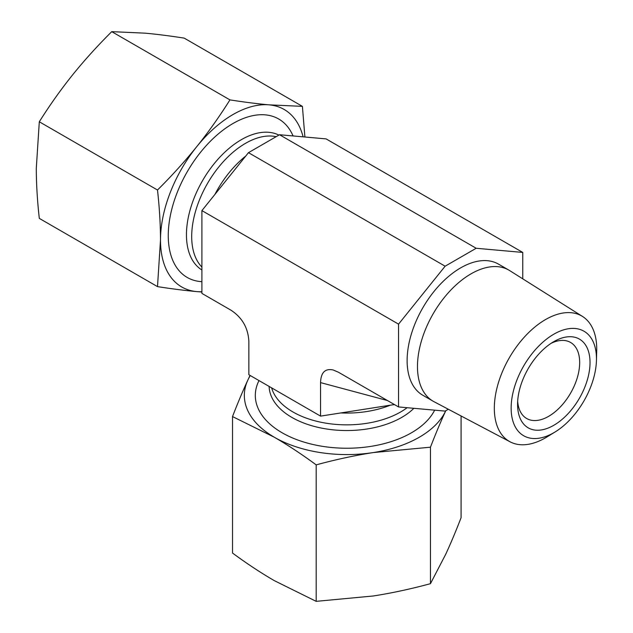 <?xml version="1.0" encoding="UTF-8"?>
<svg xmlns="http://www.w3.org/2000/svg" width="633" height="633" viewBox="0 0 633 633"><rect width="100%" height="100%" fill="white"/><g stroke="black" fill="none" stroke-linecap="round" stroke-linejoin="round"><path stroke-width="0.95" d="M201.903 281.677A91.484 52.816 -60 0 1 190.098 167.009A91.484 52.816 -60 0 1 293.071 135.945M303.112 136.847A102.459 59.154 120 0 0 269.175 104.856L302.4 106.36L184.203 38.122C169.889 35.883 156.81 34.222 144.973 33.153L111.748 31.65C97.435 45.869 84.363 60.309 72.526 74.979C60.744 89.688 49.675 105.292 39.301 121.781L36.295 168.346C36.326 184.108 37.331 200.788 39.301 218.385L157.498 286.622L160.497 240.057A102.459 59.154 120 0 0 196.728 291.591A102.459 59.154 120 0 0 201.903 291.742M302.4 106.36L304.9 137.005M201.903 292.019L196.728 291.591C184.883 290.515 171.812 288.862 157.498 286.622M160.497 240.057C160.466 224.296 159.469 207.616 157.498 190.019C171.812 175.808 184.883 161.36 196.728 146.69A102.459 59.154 120 0 0 160.497 240.057M196.728 146.69C208.502 131.981 219.58 116.385 229.945 99.887C244.259 102.127 257.338 103.788 269.175 104.856A102.459 59.154 120 0 0 196.728 146.69M157.498 190.019L39.301 121.781M229.945 99.887L111.748 31.65M551.114 343.308A43.914 25.352 -60 0 1 570.586 342.453A43.914 25.352 -60 0 1 579.678 362.551A43.914 25.352 -60 0 1 560.514 406.742A43.914 25.352 -60 0 1 526.672 418.508A43.914 25.352 -60 0 1 517.675 401.219M590.027 362.551A51.233 29.577 120 0 0 553.804 341.638A51.233 29.577 120 0 0 517.58 404.384A51.233 29.577 120 0 0 553.804 425.297A51.233 29.577 120 0 0 590.027 362.551M553.804 334.208A60.333 34.831 -60 0 1 596.444 360.438A60.333 34.831 -60 0 1 555.181 431.912A60.333 34.831 -60 0 1 511.147 408.894A60.333 34.831 -60 0 1 553.804 334.208M596.444 360.438L596.705 351.054A72.407 41.802 120 0 0 582.526 316.46A72.407 41.802 120 0 0 545.527 319.57A72.407 41.802 120 0 0 498.013 384.104A72.407 41.802 120 0 0 510.135 441.842A72.407 41.802 120 0 0 547.181 436.825L555.181 431.912M582.526 316.46L509.684 270.6A75.707 43.709 120 0 0 508.853 270.101A75.707 43.709 120 0 0 471.007 273.852A75.707 43.709 120 0 0 421.546 340.562A75.707 43.709 120 0 0 433.154 401.227A75.707 43.709 120 0 0 434.001 401.694L510.135 441.842M508.853 270.101L498.503 264.127A75.707 43.709 120 0 0 460.65 267.878A75.707 43.709 120 0 0 411.197 334.588A75.707 43.709 120 0 0 422.804 395.253L433.154 401.227M320.551 416.118L320.551 382.609C320.907 372.481 325.117 368.271 333.18 369.981L338.481 372.259L398.553 406.94L398.553 324.143L445.126 266.2L476.182 248.271L522.755 252.432L326.098 138.896L279.525 134.734L248.476 152.664L201.903 210.607L201.903 293.403L230.918 310.162C242.123 317.497 248.096 327.847 248.848 341.211L248.848 374.72L320.551 416.118L394.406 404.55M394.082 404.36L394.05 404.756M522.755 252.432L522.755 278.829M445.126 266.2L248.476 152.664M476.182 248.271L279.525 134.734M398.553 324.143L201.903 210.607M448.33 409.25L445.126 411.102L398.553 406.94M434.649 410.168A91.484 52.816 180 0 1 321.184 446.123A91.484 52.816 180 0 1 259 380.583M232.525 416.569C237.739 403.055 242.843 390.901 247.835 380.109A102.459 59.154 0 0 0 274.35 437.253A102.459 59.154 0 0 0 373.32 452.563A102.459 59.154 0 0 0 445.774 410.73L445.774 410.73C440.782 421.523 435.678 433.676 430.464 447.191L373.32 452.563C354.694 455.475 335.648 459.582 316.184 464.867C301.925 454.367 287.983 445.157 274.35 437.253L232.525 416.569L232.525 553.052C246.775 563.552 260.717 572.762 274.35 580.667L316.184 601.35L373.32 595.977C391.946 593.066 410.991 588.959 430.464 583.673L445.774 554.152C450.759 543.359 455.863 531.206 461.085 517.691L461.085 415.976M250.288 375.559A102.459 59.154 0 0 0 247.835 380.109L250.051 375.416M430.464 447.191L430.464 583.673M316.184 464.867L316.184 601.35M341.068 412.945A76.11 43.946 0 0 0 389.714 405.421M271.652 387.887A76.11 43.946 0 0 0 328.108 423.509A76.11 43.946 0 0 0 407.122 407.707M269.128 386.431A77.685 44.848 0 0 0 327.126 429.079A77.685 44.848 0 0 0 413.879 408.309M245.746 156.058A76.11 43.946 120 0 0 214.904 194.426M276.138 136.696A76.11 43.946 120 0 0 207.07 184.195A76.11 43.946 120 0 0 201.903 267.071M278.892 135.098A77.685 44.848 120 0 0 202.212 181.236A77.685 44.848 120 0 0 201.903 269.982M320.551 382.609L387.459 400.539"/></g></svg>
